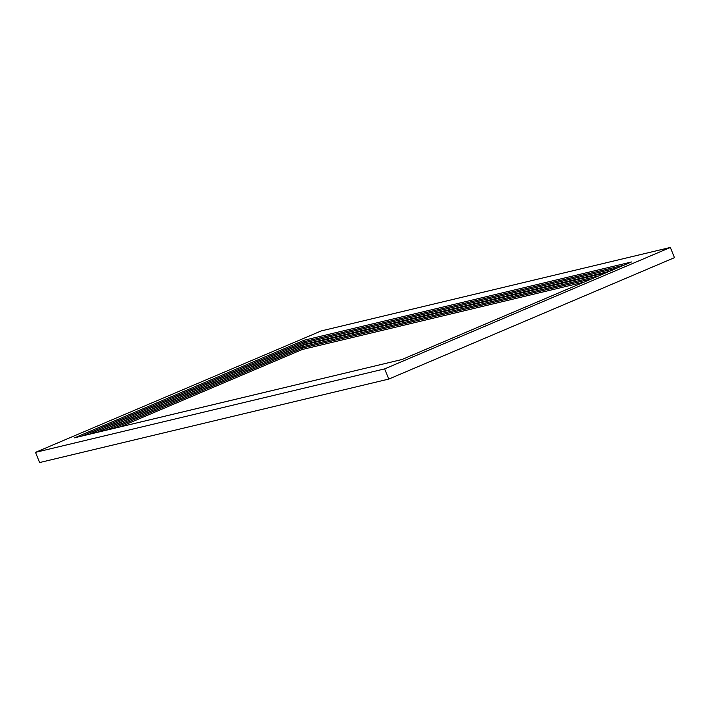 <?xml version="1.0" encoding="UTF-8"?>
<svg xmlns="http://www.w3.org/2000/svg" width="710" height="710" viewBox="0 0 710 710"><rect width="100%" height="100%" fill="white"/><g stroke="black" fill="none" stroke-linecap="round" stroke-linejoin="round"><path stroke-width="1.06" d="M97.98 432.186L302.203 345.397L302.274 349.498L120.212 426.87M74.905 437.715L304.075 340.241L304.146 344.341L96.746 432.479M74.426 437.83L401.904 359.526M35.5 452.35L321.231 330.922L670.4 247.444L384.669 368.88L35.5 452.35L39.6 462.556L388.769 379.078L384.669 368.88M631.305 262.034L304.075 340.241M670.4 247.444L674.5 257.65L388.769 379.078M583.957 282.154L302.274 349.498M112.659 428.68L302.46 348.015L591.705 278.87M105.524 430.384L302.007 346.879L598.379 276.03M89.194 434.289L304.333 342.859L617.034 268.096M82.058 435.993L303.88 341.723L623.717 265.256M606.118 272.738L302.203 345.397M401.824 359.562L631.474 261.972M609.295 271.389L304.146 344.341M74.665 437.759L401.94 359.517M631.385 261.999L401.869 359.544"/></g></svg>
